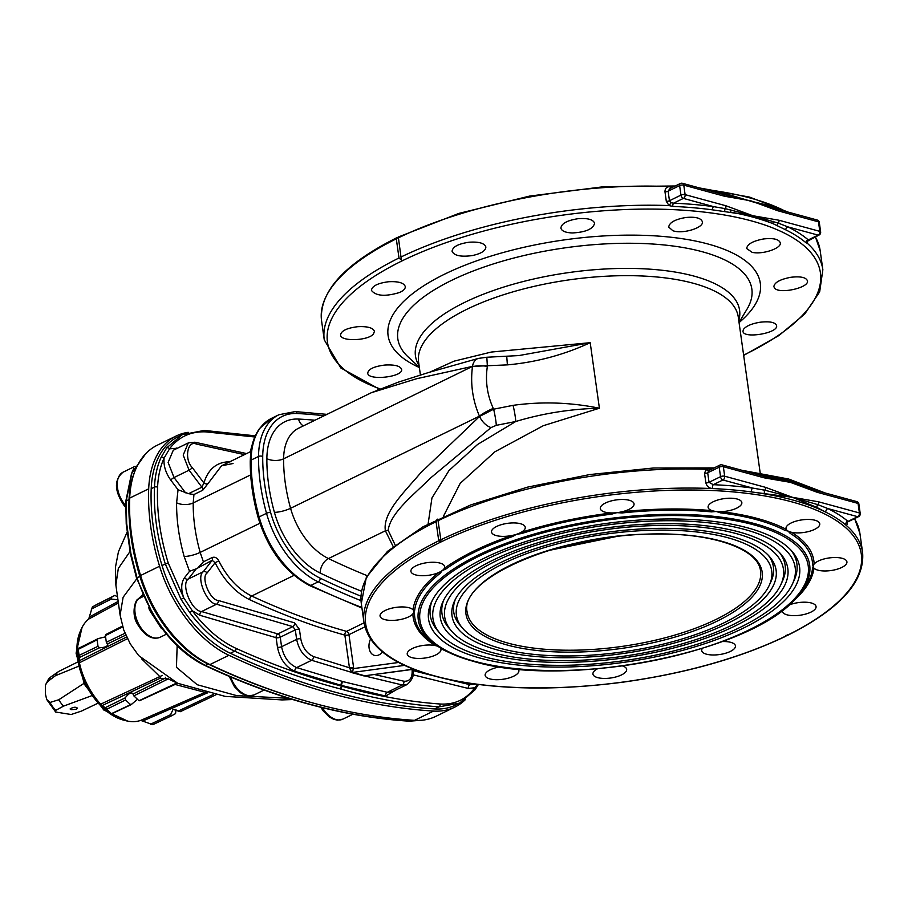 <?xml version="1.0" encoding="UTF-8"?>
<svg xmlns="http://www.w3.org/2000/svg" width="908" height="908" viewBox="0 0 908 908"><rect width="100%" height="100%" fill="white"/><g stroke="black" fill="none" stroke-linecap="round" stroke-linejoin="round"><path stroke-width="1.36" d="M382.529 652.046A11.849 8.285 105.2 0 1 374.436 655.383A11.849 8.285 105.2 0 1 369.102 648.074A11.849 8.285 105.2 0 1 370.498 639.164M764.411 493.123A2.962 1.873 93.8 0 1 764.786 490.207A2.962 2.077 -74.8 0 0 765.501 487.346L792.423 497.3L751.427 491.92A2.962 1.634 97.5 0 1 752.675 488.073L764.786 490.207L792.423 497.3L818.573 501.806L859.399 512.941A2.962 1.112 -8 0 1 860.216 513.553L858.877 504.031A2.962 2.962 0 0 0 856.721 501.591L815.849 490.445A2.962 2.077 105.2 0 1 815.906 490.468L815.906 490.468A2.962 2.077 105.2 0 1 817.234 492.295L790.312 482.341L764.161 477.824A2.962 2.077 -74.8 0 0 762.834 475.996L762.834 475.996A2.962 2.077 -74.8 0 0 762.777 475.985L768.316 477.381A2.962 1.759 104.7 0 1 767.544 475.758L790.312 482.341L768.316 477.381M815.849 490.445L790.312 482.341L809.981 487.324A2.962 2.349 -74.1 0 0 811.116 489.049M764.161 477.824L723.347 466.701A2.962 1.112 172 0 0 719.193 467.166A2.962 1.805 -116 0 1 719.93 465.066L708.796 470.571L707.695 472.784L709.035 482.296L713.268 484.69A254.717 95.181 -8 0 1 752.675 488.073L722.95 479.969A2.962 2.077 -74.8 0 0 724.675 476.212L765.501 487.346M856.721 501.591A2.962 2.077 105.2 0 1 858.06 503.418L859.399 512.941A2.962 2.077 105.2 0 1 857.663 516.686L827.948 508.594A254.717 95.181 -8 0 1 847.981 521.408A2.962 2.61 -49.8 0 0 845.632 524.869A251.754 94.069 172 0 0 825.826 512.191L816.86 507.424L792.423 497.3L817.858 504.666L827.948 508.594A2.962 2.406 -63.6 0 0 825.826 512.191A251.754 94.069 -8 0 0 751.427 491.92A251.754 94.069 172 0 0 712.485 488.572A2.962 1.226 92.5 0 1 713.268 484.69L722.95 479.969A2.962 1.805 -116 0 1 720.532 476.689A2.962 1.112 -8 0 1 724.675 476.212L723.347 466.701A2.962 2.077 -74.8 0 0 722.008 464.873A2.962 2.962 0 0 0 719.93 465.066M440.857 539.783L441.016 541.94L438.746 540.816L436.056 521.68L437.804 519.081L440.857 539.783A251.754 94.069 -8 0 1 712.485 488.572C709.023 488.198 706.821 486.313 705.891 482.908A2.962 1.112 172 0 0 709.035 482.296L720.532 476.689L719.193 467.166L707.695 472.784A2.962 1.112 172 0 1 704.551 473.386L706.072 469.288L709.613 468.834A251.675 94.046 -8 0 1 711.974 468.948M708.796 470.571A2.962 1.612 50.6 0 1 706.072 469.288A251.754 94.069 172 0 0 438.167 520.647M710.135 469.845A2.962 1.226 92.5 0 1 709.613 468.834M749.021 472.228A251.675 94.046 -8 0 1 749.214 472.262A2.962 1.646 97.6 0 1 749.214 472.262L767.544 475.758A251.754 94.069 172 0 1 809.981 487.324L822.591 492.261A251.675 94.046 -8 0 1 822.716 492.318M818.573 501.806A2.962 2.077 105.2 0 1 817.858 504.666A2.962 2.213 -61.3 0 0 816.86 507.424M860.216 513.553A2.962 2.962 0 0 1 858.582 516.629A2.962 1.805 -116 0 1 857.663 516.686L847.981 521.408L846.994 522.883L846.937 521.101M847.107 521.408C847.436 524.642 846.948 525.789 845.632 524.869A251.754 94.069 -8 0 1 862.6 552.563L859.91 533.416A251.754 94.069 172 0 0 854.417 518.661M787.849 634.374L785.965 635.963A250.268 93.524 172 0 0 791.935 501.897A250.268 93.524 172 0 0 441.016 541.94A250.268 93.524 172 0 0 435.046 676.017A250.268 93.524 172 0 0 785.965 635.975L785.738 635.407L786.93 635.691C839.741 609.291 864.972 581.574 862.6 552.563M414.684 610.267A2.225 2.054 -173.6 0 0 413.049 609.824A17.025 6.367 172 0 0 393.947 607.713A17.025 6.367 172 0 0 380.055 616.044A17.025 6.367 172 0 0 394.549 620.312A17.025 6.367 172 0 0 412.868 613.853A17.025 6.367 172 0 0 413.798 611.742A17.025 6.367 172 0 0 413.776 611.3A17.025 6.367 172 0 0 413.049 609.824A202.325 75.602 -8 0 1 438.814 572.505A17.025 6.367 172 0 0 442.253 570.542A17.025 6.367 172 0 0 444.239 568.419A17.025 6.367 172 0 0 444.636 566.615A17.025 6.367 172 0 0 426.885 562.688A17.025 6.367 172 0 0 410.915 571.359A17.025 6.367 172 0 0 421.153 575.683A17.025 6.367 172 0 0 438.814 572.505A2.225 1.737 -128.4 0 1 440.255 573.232A200.747 75.012 172 0 0 414.684 610.267L413.798 611.742L414.513 614.262A200.747 75.012 172 0 0 435.829 645.055L439.018 647.063A197.615 73.843 -8 0 1 500.478 545.424A197.615 73.843 -8 0 1 754.877 523.7A197.615 73.843 -8 0 1 797.224 596.726C753.175 652.296 565.355 689.456 473.409 661.33C459.584 657.562 448.121 652.807 439.018 647.063A197.615 73.843 -8 0 0 473.079 661.183M777.248 225.604A2.962 2.225 119.5 0 1 778.281 223.107L752.845 215.729L772.924 223.618L785.715 229.826A2.962 2.406 -63.8 0 1 787.849 226.875L818.097 235.115L808.29 239.905A254.546 95.124 172 0 0 787.849 226.875L778.281 223.107A2.962 2.077 -74.8 0 0 778.996 220.235L752.845 215.729L725.935 205.776A2.962 2.077 105.2 0 1 725.208 208.647L713.631 206.638A2.962 1.646 -82.4 0 0 712.337 209.827L752.845 215.729L725.208 208.647A2.962 1.85 -86.7 0 0 724.788 211.314M783.559 210.86A2.962 2.406 116.4 0 1 783.388 210.225L774.626 206.945L723.222 194.414A2.962 2.077 105.2 0 1 723.256 194.426L723.256 194.426A2.962 2.077 105.2 0 1 724.595 196.253L750.746 200.77L777.657 210.713A2.962 2.077 -74.8 0 0 776.329 208.885L776.329 208.885A2.962 2.077 -74.8 0 0 776.283 208.885L722.178 192.644L708.989 189.942A2.962 1.634 -82.5 0 0 709.137 190.578M672.737 206.4A2.962 1.226 -87.5 0 1 673.577 203.176L683.384 198.398L713.631 206.638A254.546 95.124 172 0 0 673.577 203.176L671.148 202.688L669.014 205.583L672.737 206.4A251.675 94.046 -8 0 1 712.337 209.827M730.69 209.68A2.962 1.907 -83.8 0 0 730.486 212.052A251.754 94.069 172 0 1 772.924 223.618A2.962 2.202 115.6 0 1 773.491 221.348M671.148 202.688L669.457 200.725L668.118 191.202L669.843 188.626L680.364 183.495A2.962 1.805 64 0 0 679.615 185.595L680.955 195.118A2.962 1.805 64 0 0 683.384 198.398A2.962 2.077 105.2 0 0 685.109 194.641L683.769 185.13L724.595 196.253M808.29 239.905A2.962 2.61 -49.7 0 0 805.918 242.708L807.337 243.299L807.541 239.837M808.392 240.177A2.962 2.747 -147.7 0 0 807.587 240.983L807.587 240.983A2.962 2.747 -147.7 0 0 807.337 243.299A251.754 94.069 172 0 1 822.852 269.721L820.162 250.585A251.754 94.069 -8 0 0 815.293 236.874M777.657 210.713L818.483 221.847A2.962 2.077 -74.8 0 0 817.155 220.02L776.283 208.885M673.634 186.776A251.754 94.069 172 0 0 670.047 186.605A2.962 1.226 -87.5 0 0 670.683 188.206M398.306 237.192A250.268 93.524 172 0 0 398.192 237.249L398.419 237.817L398.192 237.249L396.308 238.838L398.998 257.986L401.404 260.097L398.419 237.817A251.754 94.069 -8 0 1 670.047 186.605C666.642 186.696 664.962 188.433 664.985 191.815A2.962 1.112 172 0 0 668.118 191.202L679.615 185.595A2.962 1.112 -8 0 1 683.769 185.13A2.962 2.077 105.2 0 0 682.441 183.303L723.188 194.403M664.985 191.815L666.313 201.338L669.014 205.583A251.754 94.069 172 0 0 401.109 256.953M388.613 281.741C377.739 283.16 372.008 286.043 371.429 290.39C375.912 296.065 385.253 296.78 399.475 292.524C403.515 290.708 405.456 288.71 405.274 286.565C403.912 282.842 398.362 281.242 388.613 281.741M469.198 242.22C458.347 243.775 452.638 246.783 452.071 251.266C454.079 255.647 460.799 257.089 472.217 255.591C481.138 253.661 485.678 250.801 485.871 246.999C484.497 243.196 478.936 241.607 469.198 242.22M577.965 218.714C567.137 220.428 561.45 223.55 560.894 228.09C561.643 231.029 565.446 232.652 572.278 232.959C585.671 232.255 593.106 229.032 594.604 223.277C593.23 219.475 587.68 217.954 577.965 218.714M685.756 217.511C674.962 219.384 669.287 222.585 668.719 227.102L672.839 230.689C682.339 234.412 704.097 227.772 702.361 221.745C700.999 218.011 695.46 216.592 685.756 217.511M763.707 238.94C752.925 240.938 747.25 244.138 746.671 248.531L752.062 252.288C762.198 254.898 781.833 248.304 780.267 242.811C778.905 239.201 773.389 237.907 763.707 238.94M790.925 277.269C780.154 279.312 774.456 282.433 773.854 286.656L774.581 288.097C779.212 294.43 809.482 287.757 807.428 280.822C806.1 277.36 800.595 276.18 790.925 277.269M760.11 322.226C751.472 323.679 745.888 326.108 743.391 329.502L742.982 331.238C743.028 339.104 778.701 333.179 776.578 325.597C775.273 322.272 769.78 321.148 760.11 322.226M357.786 326.698C346.901 328.038 341.17 330.807 340.557 334.995C340.466 341.805 368.603 340.818 373.517 333.872L374.436 331.341C373.086 327.777 367.536 326.233 357.786 326.698M384.981 365.039C374.119 366.389 368.364 369.079 367.729 373.109C367.797 381.054 403.731 377.002 401.597 369.34C400.28 365.958 394.742 364.528 384.981 365.039M371.451 392.676L398.703 382.018L429.2 372.314L478.403 358.399A13.325 9.194 -105 0 0 472.512 366.378L283.625 458.812A57.011 34.708 -116 0 1 298.596 428.213L371.44 392.676L416.488 378.761L472.512 366.378L507.39 364.88C536.333 362.258 563.936 354.869 590.2 342.691L491.296 352.054L454.034 361.168L429.983 372.076M393.175 546.559L385.401 530.783C382.347 512.691 404.832 491.648 420.597 472.943L479.549 416.454L493.646 409.19L513.077 405.343C541.838 401.381 570.61 402.335 599.405 408.225L590.2 342.691L518.808 355.584M487.369 366.333C485.167 380.838 487.131 394.878 493.282 408.441L493.646 409.19A13.325 1.283 78.9 0 1 496.279 425.341L491.058 427.566A13.325 7.446 52.1 0 1 479.549 416.454L479.435 416.159C472.58 400.042 470.265 383.551 472.478 366.673A20.736 7.82 -171.2 0 1 487.369 366.333L486.836 357.241L518.877 355.573M493.282 408.441A20.736 7.105 155.4 0 0 479.435 416.159L290.571 508.298A57.011 34.708 64 0 0 328.48 558.556A895.946 545.413 64 0 0 367.207 575.683M507.39 364.88L506.755 356.606M443.365 516.436L460.186 483.351L494.894 451.798L543.29 425.704L599.405 408.225C570.757 408.918 542.87 413.344 515.744 421.505L496.279 425.341M428.099 524.018L431.947 497.981L448.983 470.571L477.585 444.466L515.744 421.505A13.325 1.294 78.7 0 0 513.077 405.343M361.554 591.244A907.784 552.631 -116 0 1 320.195 573.05A11.849 7.446 115.7 0 1 328.48 558.556L385.401 530.783A13.325 11.509 -19.9 0 0 388.17 530.261L395.15 544.993M491.058 427.566L430.778 477.824C413.866 494.667 390.44 512.782 388.17 530.261M364.857 626.895L348.967 634.647A2.962 1.112 -8 0 1 344.858 635.123A2.962 2.02 105.6 0 1 346.584 631.378L364.029 622.865M353.564 667.301L352.508 672.442L364.755 675.779A2.962 2.145 -73.9 0 0 364.119 675.972L358.365 674.36A2.962 2.1 106 0 1 358.32 674.383A954.433 581.029 -116 0 1 357.843 674.258L311.66 660.286C303.794 656.643 298.789 649.674 296.644 639.368L295.304 629.846L292.841 626.622L216.581 604.217C206.695 603.956 195.617 576.762 203.335 571.688L212.177 560.315A2.962 1.805 64 0 0 212.222 557.523C214.867 556.649 217.069 557.784 218.805 560.917C227.295 577.692 238.248 589.394 251.664 596.034C283.523 610.8 315.155 622.582 346.584 631.378A2.962 1.805 64 0 1 348.967 634.647L353.564 667.301A2.962 1.112 -8 0 1 349.444 667.777L344.858 635.123C313.328 626.304 281.594 614.478 249.632 599.666C235.524 592.674 224.015 580.36 215.094 562.71L207.115 572.971A2.962 2.225 -142.1 0 0 203.335 571.688L188.285 579.032C180.522 584.128 191.645 611.3 201.587 611.538L277.848 633.932A2.962 2.02 -74.3 0 0 276.123 637.688L199.817 615.272L192.292 610.744C205.458 628.393 220.088 640.957 236.171 648.437C271.458 664.452 306.461 676.971 341.181 685.994L341.079 685.313L294.828 671.318C285.725 667.13 279.936 659.095 277.462 647.2L276.123 637.688A2.962 1.112 -8 0 0 280.243 637.2L281.571 646.712C283.727 657.017 288.755 663.986 296.666 667.596L342.849 681.567A2.962 2.077 -74.7 0 0 341.113 685.324L341.079 685.313A2.962 2.043 -75.4 0 1 342.77 681.556M218.805 560.917L215.094 562.71L212.177 560.315L196.23 568.817L189.522 571.291L184.154 556.49A11.849 2.758 164.3 0 0 200.169 552.404L203.403 561.825L198.863 566.808M358.978 674.156L358.978 674.156A2.962 2.077 -74.7 0 0 358.365 674.36M413.367 669.173L364.755 675.779L413.594 669.264M368.875 675.336L364.119 675.972M407.351 684.382L402.278 684.984L358.32 674.383M374.539 674.565L403.901 681.216A2.962 2.179 101.1 0 1 402.278 684.984L387.285 692.305L392.222 691.771L407.249 684.439C412.607 679.559 414.479 674.689 412.856 669.832A2.962 1.112 -8 0 0 412.516 669.412M412.947 670.581L433.207 675.734M447.428 679.263L469.992 684.7L475.531 684.144M472.092 683.679L469.992 684.7A2.962 2.145 -76.7 0 0 468.301 688.457L413.004 674.792M478.391 684.519L475.009 689.808A2.225 1.691 -144.4 0 0 474.816 687.753L477.529 684.405M177.423 448.223L169.535 448.824C178.547 436.918 190.612 431.266 205.73 431.868L254.796 436.986M161.113 457.382A2.225 1.555 24.7 0 1 164.087 458.12L169.535 448.824A2.225 1.657 36.4 0 0 166.675 447.882L161.113 457.382C157.197 465.963 154.973 475.871 154.462 487.119L151.205 488.708A179.932 109.539 -116 0 0 161.999 565.446A103.66 63.106 -116 0 0 230.36 653.261A943.333 574.265 -116 0 0 434.671 708.944A103.66 63.106 -116 0 0 455.68 705.017L459.573 703.121L438.95 706.855C406.807 704.506 373.96 698.536 340.398 688.945L340.386 688.945A943.333 574.265 -116 0 1 339.91 688.809L339.91 688.809C305.111 679.774 270.017 667.221 234.65 651.172C218.226 643.522 203.279 630.674 189.829 612.639L181.078 599.416L183.722 597.805L192.292 610.744L189.829 612.639M192.314 467.631A2.962 0.658 142.9 0 1 189.068 470.196L174.018 477.54L168.128 462.444L173.269 450.255L188.297 442.922L183.2 455.09L189.068 470.196L201.894 487.187L203.891 482.954L192.314 467.631C184.018 459.471 187.411 439.79 196.366 444.08L244.468 454.624M184.154 556.49C178.967 537.899 176.447 520 176.606 502.794L178.059 489.764L188.58 493.68L201.894 487.187A2.962 1.805 -116 0 1 202.756 490.229L207.955 483.658A2.962 1.918 15.8 0 1 203.891 482.954C208.329 468.766 217.114 461.707 230.257 461.775M207.955 483.658L221.552 465.804L233.038 463.511M188.444 442.854L194.902 442.219L246.601 453.58M203.653 430.574A2.225 1.646 93 0 1 204.289 430.426L182.236 434.694L178.354 436.589A103.66 63.106 64 0 0 151.205 488.708M182.247 434.694L166.675 447.882M181.078 599.416L165.256 563.857C157.073 537.093 153.475 511.51 154.462 487.119A2.225 1.158 2.5 0 1 157.583 487.221C158.083 476.212 160.251 466.508 164.087 458.12C163.417 465.588 165.642 472.909 170.772 480.105L178.059 489.764M157.583 487.221C156.596 511.306 160.148 536.571 168.23 563.017L183.722 597.805C180.828 589.417 181.078 582.732 184.494 577.76L189.522 571.291M340.398 688.945A2.225 1.578 -74 0 0 341.726 686.142C375.197 695.71 407.976 701.668 440.039 704.006C454.602 704.88 466.201 699.466 474.816 687.753L468.301 688.457M396.024 689.91L385.662 696.073L341.624 685.461L341.726 686.142M342.849 681.567A954.433 581.029 64 0 0 343.315 681.704L387.285 692.305A2.962 2.179 -78.9 0 0 385.662 696.073M343.394 681.715A2.962 2.1 -74 0 0 341.624 685.461L341.59 685.449A2.962 2.077 -74.8 0 1 343.315 681.704M339.91 688.809A2.225 1.532 -75.4 0 0 341.181 685.994M188.58 493.68L193.949 494.519L193.211 502.93C193.064 518.786 195.39 535.277 200.169 552.404L259.881 523.269M207.115 572.971C200.577 577.272 209.964 600.267 218.351 600.483L294.578 622.865A2.962 2.02 105.7 0 1 292.841 626.622L277.848 633.932A2.962 1.805 -116 0 1 280.243 637.2L295.304 629.846A2.962 1.112 172 0 1 299.424 629.369L300.764 638.88A2.962 1.112 172 0 0 296.644 639.368L281.571 646.712A2.962 1.112 -8 0 1 277.462 647.2M358.501 674.031A2.962 2.066 -74.8 0 0 357.888 674.224L351.918 672.646L349.444 667.777L313.498 656.563A2.962 1.964 109 0 1 311.66 660.286L296.666 667.596A2.962 1.964 -71 0 0 294.828 671.318M404.48 665.382L352.508 672.442A2.962 1.998 -75.5 0 0 351.918 672.646M398.612 662.465L353.621 668.583A2.962 0.67 2.1 0 1 349.478 668.424M437.94 646.394A17.025 6.367 172 0 0 435.556 645.633A17.025 6.367 172 0 0 424.365 645.282A17.025 6.367 172 0 0 407.227 654.1A17.025 6.367 172 0 0 424.978 658.028A17.025 6.367 172 0 0 440.947 649.356A17.025 6.367 172 0 0 440.675 648.528A2.225 1.827 117.6 0 1 441.231 648.425M447.383 651.74A202.325 75.602 -8 0 1 440.675 648.528A17.025 6.367 172 0 0 440.062 647.722M414.513 614.262A2.225 2.054 178.6 0 0 412.868 613.853A202.325 75.602 -8 0 0 435.556 645.633A2.225 1.873 121.3 0 1 436.85 645.702M441.004 541.395L438.553 539.386M790.471 603.525A202.325 75.602 -8 0 0 813.931 568.09A2.225 2.054 6.4 0 0 812.456 568.839L813.182 566.172L812.637 564.844A2.225 2.054 -1.4 0 1 814.113 564.061A17.025 6.367 172 0 0 813.182 566.172A17.025 6.367 172 0 0 813.193 566.615A17.025 6.367 172 0 0 813.931 568.09A17.025 6.367 172 0 0 833.022 570.201A17.025 6.367 172 0 0 846.926 561.87A17.025 6.367 172 0 0 832.432 557.603A17.025 6.367 172 0 0 814.113 564.061A202.325 75.602 -8 0 0 791.413 532.27A2.225 1.873 -58.7 0 0 790.119 533.314L788.121 531.078L785.045 530.442A2.225 1.827 -62.4 0 1 786.305 529.387A17.025 6.367 172 0 0 788.121 531.078A17.025 6.367 172 0 0 791.413 532.27A17.025 6.367 172 0 0 810.061 531.123A17.025 6.367 172 0 0 819.754 523.814A17.025 6.367 172 0 0 802.002 519.875A17.025 6.367 172 0 0 786.022 528.547A17.025 6.367 172 0 0 786.305 529.387A202.325 75.602 -8 0 0 721.224 511.647A2.225 1.192 -83.1 0 0 720.475 512.85L716.276 511.488L711.509 511.885A2.225 1.101 -84.6 0 1 712.19 510.682A17.025 6.367 172 0 0 716.276 511.488A17.025 6.367 172 0 0 721.224 511.647A17.025 6.367 172 0 0 741.836 502.567A17.025 6.367 172 0 0 724.085 498.64A17.025 6.367 172 0 0 708.104 507.311A17.025 6.367 172 0 0 712.19 510.682A202.325 75.602 -8 0 0 622.173 511.737L622.184 512.941L616.884 512.657L611.731 514.132L611.629 512.941A17.025 6.367 172 0 0 616.884 512.657A17.025 6.367 172 0 0 622.173 511.737A17.025 6.367 172 0 0 634.045 503.838A17.025 6.367 172 0 0 616.294 499.911A17.025 6.367 172 0 0 600.313 508.582A17.025 6.367 172 0 0 611.629 512.941A202.325 75.602 -8 0 0 520.783 532.519A2.225 0.851 -107.7 0 1 521.589 533.552L516.584 534.279L512.452 536.583A2.225 0.953 -109 0 0 511.567 535.572A17.025 6.367 172 0 0 516.584 534.279A17.025 6.367 172 0 0 520.783 532.519A17.025 6.367 172 0 0 525.255 527.287A17.025 6.367 172 0 0 507.504 523.349A17.025 6.367 172 0 0 491.534 532.02A17.025 6.367 172 0 0 511.567 535.572A202.325 75.602 -8 0 0 444.239 568.419A2.225 1.68 -125.7 0 1 445.646 569.18L442.253 570.542L440.255 573.232M782.424 610.21A17.025 6.367 172 0 0 782.344 611.3A17.025 6.367 172 0 0 800.084 615.227A17.025 6.367 172 0 0 816.065 606.555A17.025 6.367 172 0 0 806.054 602.231A17.025 6.367 172 0 0 788.553 605.227M702.383 648.391A17.025 6.367 172 0 0 701.714 650.627A17.025 6.367 172 0 0 719.465 654.555A17.025 6.367 172 0 0 735.446 645.883A17.025 6.367 172 0 0 722.371 641.547M597.464 668.81A17.025 6.367 172 0 0 592.935 674.065A17.025 6.367 172 0 0 610.687 678.004A17.025 6.367 172 0 0 626.668 669.332A17.025 6.367 172 0 0 622.604 665.973M396.546 238.055A250.268 93.524 172 0 1 398.192 237.249L397.227 237.521C344.416 263.922 319.185 291.638 321.557 320.66A251.754 94.069 -8 0 1 396.308 238.838M582.652 543.688L588.917 540.635M616.634 536.48L548.432 550.532M500.558 648.414A159.195 59.485 172 0 0 659.662 644.975A159.195 59.485 172 0 0 769.314 585.195A159.195 59.485 172 0 0 605.784 534.131A159.195 59.485 172 0 0 462.66 628.291A159.195 59.485 172 0 0 500.558 648.414M769.314 585.195L770.983 581.551A161.42 60.314 172 0 0 768.316 555.287M455.385 599.269A161.42 60.314 172 0 0 460.061 625.249L462.66 628.291M497.38 649.958A163.644 61.154 172 0 0 695.789 636.451A163.644 61.154 172 0 0 769.689 556.797A163.644 61.154 172 0 0 605.557 532.485A163.644 61.154 172 0 0 454.477 601.096A163.644 61.154 172 0 0 497.38 649.958M492.102 652.534A171.044 63.912 172 0 0 663.056 648.834A171.044 63.912 172 0 0 780.869 584.604A171.044 63.912 172 0 0 605.171 529.739A171.044 63.912 172 0 0 451.401 630.912A171.044 63.912 172 0 0 492.102 652.534M780.869 584.604L782.537 580.961A173.269 64.74 172 0 0 779.586 552.666M443.83 599.859A173.269 64.74 172 0 0 448.79 627.871L451.401 630.912M488.935 654.078A175.482 65.58 172 0 0 701.702 639.595A175.482 65.58 172 0 0 780.948 554.175A175.482 65.58 172 0 0 604.932 528.104A175.482 65.58 172 0 0 442.922 601.686A175.482 65.58 172 0 0 488.935 654.078M483.658 656.654A182.894 68.338 172 0 0 666.449 652.704A182.894 68.338 172 0 0 792.423 584.026A182.894 68.338 172 0 0 604.546 525.357A182.894 68.338 172 0 0 440.13 633.534A182.894 68.338 172 0 0 483.658 656.654M792.423 584.026L794.091 580.382A185.107 69.167 172 0 0 790.857 550.044M432.265 600.438A185.107 69.167 172 0 0 437.52 630.492L440.13 633.534M480.491 658.198A187.332 70.007 172 0 0 707.616 642.739A187.332 70.007 172 0 0 792.219 551.553A187.332 70.007 172 0 0 604.319 523.712A187.332 70.007 172 0 0 431.379 602.265A187.332 70.007 172 0 0 480.491 658.198M499.933 666.858A17.025 6.367 172 0 0 485.144 675.336A17.025 6.367 172 0 0 502.896 679.275A17.025 6.367 172 0 0 518.877 670.603A17.025 6.367 172 0 0 518.093 669.071M171.748 715.72L152.816 724.686L140.695 720.396A57.283 34.867 -116 0 1 109.959 712.689L109.164 712.099A55.899 34.027 -116 0 1 78.077 655.383A55.899 34.027 -116 0 1 77.736 647.654L77.748 646.666A57.283 34.867 -116 0 1 88.7 619.074L92.366 606.873L114.919 595.364L111.151 597.464L111.298 599.087L117.938 599.757M105.555 636.814L98.189 638.596L97.099 639.8L98.007 646.28L99.483 647.79C105.532 647.449 108.143 646.19 107.303 644.022L106.327 642.274L105.396 635.6L105.975 634.647M107.757 644.68L107.303 644.022L125.769 635.112M98.189 638.596L78.145 648.539M99.483 647.79L79.348 657.505L79.416 662.772A57.283 34.867 -116 0 0 100.663 704.165L105.124 707.752L125.179 697.877L125.554 699.966L130.219 704.347L131.808 704.109L137.437 699.285M79.348 657.505L78.27 649.345L77.872 651.717A57.283 34.867 -116 0 1 77.748 646.666M97.099 639.8L78.27 649.345L78.111 648.755M117.541 596.885L114.907 595.376L95.862 604.921M180.181 711.724L215.945 694.779L180.181 711.724L173.076 709.341L170.613 714.687L171.816 715.686L175.562 713.597L176.004 709.341M152.816 724.686L171.816 715.686M207.41 692.94L206.661 693.213A1.476 0.908 66.5 0 0 206.309 692.679M109.959 712.689A57.283 34.867 -116 0 1 108.62 711.656L108.676 711.634M205.004 692.361L174.54 684.303M175.823 683.452L139.719 700.397L138.64 700.397L133.839 695.88L132.636 693.167M176.878 682.68A1.476 1.339 124.1 0 0 176.152 682.578L168.252 678.946L160.137 678.265L102.161 705.561M292.819 699.557L282.002 699.92L225.127 696.379L177.696 683.281L138.674 655.599L130.298 643.942L123.738 629.982L120.094 615.091L123.113 597.271L136.756 578.793M129.98 551.565L118.324 568.453L115.872 585.036L115.441 567.273L118.449 551.735L127.041 532.292M145.655 453.773L131.887 473.136L126.201 500.91L126.677 523.553L130.865 553.369L136.995 577.647C151.125 619.494 173.939 648.743 205.458 665.405L206.956 666.12A943.333 574.265 64 0 0 408.339 721.009L421.959 720.226M134.917 471.173A103.66 63.106 64 0 0 129.038 499.525A179.932 109.539 64 0 0 139.821 576.262A103.66 63.106 64 0 0 208.193 664.077A943.333 574.265 64 0 0 307.403 701.453M132.012 472.308L133.953 468.29M149.638 608.598L157.788 622.468L163.02 629.335M149.865 609.495A2.962 0.817 -15.9 0 1 149.355 609.824L148.753 607.452M161.703 627.995A2.962 1.589 -52.2 0 0 161.193 628.166L149.355 609.824M162.566 629.165L161.193 628.166M177.151 645.747L176.458 667.323L197.218 684.723L236.636 695.607L288.767 698.32M100.663 704.165L162.362 675.393M160.137 678.265A1.476 0.942 -115.2 0 0 159.638 676.403L141.682 658.924M125.179 697.877C128.959 693.11 131.558 691.828 132.965 694.041L165.131 678.208A1.476 1.351 -41 0 0 165.562 677.266A1.476 1.351 -40.8 0 1 165.097 678.174M108.392 711.418L111.423 713.665L105.124 707.752M111.423 713.665L131.808 704.109M168.389 678.809L133.839 695.88M77.918 643.102A55.536 33.812 64 0 0 112.876 714.755M77.997 666.495L55.399 675.711L47.102 681.987L45.457 684.95L45.4 693.871L46.683 699.455L49.985 702.463L58.782 699.739L83.967 683.372M91.209 695.903L63.515 706.14L55.797 710.317L55.638 712.02L71.153 714.505L81.538 711.055L97.247 703.552M63.515 706.14A22.95 13.972 -116 0 1 58.782 699.739M55.399 675.711A22.95 13.972 -116 0 1 58.645 671.489L77.123 662.307M45.457 684.95L50.666 677.073A21.383 13.018 64 0 1 51.086 676.8L58.645 671.489M71.119 709.693L70.098 708.966C73.31 706.991 75.773 706.73 77.464 708.183L76.329 709.273L71.119 709.693M465.305 699.682A105.146 64.003 -116 0 1 454.851 707.082L435.851 716.355A105.146 64.003 -116 0 1 414.525 720.339A945.546 575.615 -116 0 1 209.93 664.565A105.146 64.003 -116 0 1 140.57 575.513A181.407 110.436 -116 0 1 129.696 498.095A105.146 64.003 -116 0 1 157.22 445.238L176.231 435.965A105.146 64.003 -116 0 1 188.228 432.321M454.851 707.082A105.146 64.003 -116 0 1 433.536 711.066A945.546 575.615 -116 0 1 228.929 655.292A105.146 64.003 -116 0 1 159.581 566.24A181.407 110.436 -116 0 1 148.696 488.822A105.146 64.003 -116 0 1 176.231 435.965M858.877 504.031A2.962 1.112 172 0 0 858.06 503.418L817.234 492.295M705.891 482.908L704.551 473.386M762.686 475.951A2.962 1.646 104.9 0 1 761.778 474.475M814.226 488.776A2.962 2.429 -74.3 0 0 815.702 490.411M436.056 521.68A251.754 94.069 172 0 0 361.305 603.491L363.995 622.627A251.754 94.069 -8 0 1 438.746 540.816M725.935 205.776L685.109 194.641A2.962 1.112 172 0 0 680.955 195.118L669.457 200.725A2.962 1.112 172 0 1 666.313 201.338M681.272 183.439A2.962 1.805 64 0 0 680.364 183.495A2.962 2.962 0 0 1 682.441 183.303A2.962 2.077 105.2 0 0 681.272 183.439M785.715 229.826A251.675 94.046 -8 0 1 805.918 242.708M807.439 241.244L819.005 235.059A2.962 1.805 64 0 1 818.097 235.115A2.962 2.077 -74.8 0 0 819.822 231.37L778.996 220.235M819.005 235.059A2.962 2.962 0 0 0 820.639 231.983A2.962 1.112 172 0 0 819.822 231.37L818.483 221.847A2.962 1.112 -8 0 1 819.311 222.46A2.962 2.962 0 0 0 817.155 220.02M785.897 211.496A251.754 94.069 172 0 0 783.388 210.225A251.754 94.069 -8 0 0 708.989 189.942A251.754 94.069 172 0 0 704.926 189.431M776.17 208.851A2.962 2.406 105.6 0 1 774.626 206.945M722.178 192.644A2.962 1.668 -75 0 0 723.143 194.391M380.032 388.885A248.894 93.002 -8 0 1 415.41 254.705A248.894 93.002 -8 0 1 758.203 222.857A248.894 93.002 -8 0 1 743.629 355.119M739.055 322.59A187.945 70.234 172 0 0 687.05 239.462A187.945 70.234 172 0 0 446.441 273.274A187.945 70.234 172 0 0 419.36 367.513M419.337 367.309L408.214 357.003A178.751 66.795 -8 0 1 565.536 247.782A178.751 66.795 -8 0 1 746.875 309.401L739.033 322.374M738.783 320.626A163.667 61.154 172 0 0 569.021 272.536A163.667 61.154 172 0 0 419.087 365.561M420.415 374.993L418.577 361.94A161.42 60.314 -8 0 1 570.031 279.743A161.42 60.314 -8 0 1 738.272 317.006L760.178 472.864M250.245 461.116C250.143 479.265 252.787 498.14 258.201 517.73A2.962 0.681 164.5 0 1 259.12 516.924A159.933 97.36 64 0 1 251.13 460.072A77.748 47.33 -116 0 1 271.549 418.338L278.949 414.729A77.748 47.33 64 0 0 258.53 456.463L251.13 460.072A2.962 1.487 -179.6 0 0 250.245 461.116L250.597 454.363C251.595 443.944 254.626 435.272 259.688 428.36L271.549 418.338M270.561 512.305A74.785 45.525 64 0 0 320.274 578.226A2.962 1.861 115.7 0 1 318.197 581.846A77.748 47.33 -116 0 1 266.521 513.315A159.933 97.36 -116 0 1 258.53 456.463A2.962 1.487 -179.6 0 1 262.718 456.508A156.971 95.556 64 0 0 270.561 512.305A2.962 0.681 164.5 0 0 266.521 513.315L259.12 516.924A77.748 47.33 64 0 0 310.808 585.456A2.962 1.861 115.7 0 1 309.492 585.535C285.214 572.38 268.121 549.783 258.201 517.73M361.861 607.463A916.671 558.034 64 0 1 310.808 585.456L318.197 581.846A916.671 558.034 -116 0 0 361.021 600.653M262.718 456.508A74.785 45.525 -116 0 1 297.12 413.515A2.962 2.225 -87.1 0 0 295.168 411.585L278.949 414.729M320.195 573.05A68.86 41.916 -116 0 1 274.409 512.339A11.849 2.735 164.5 0 0 290.571 508.298A139.208 84.739 64 0 1 283.625 458.812A11.849 5.947 -179.6 0 1 266.873 458.654A151.046 91.958 -116 0 0 274.409 512.339M314.985 420.222A907.784 552.631 64 0 0 298.55 419.065A68.86 41.916 64 0 0 266.873 458.654M298.55 419.065A11.849 8.91 -87.1 0 0 303.363 425.886M320.274 578.226A913.709 556.229 64 0 0 360.987 596.181M297.12 413.515A913.709 556.229 -116 0 1 324.179 415.739M294.033 575.366L251.664 596.034A2.962 1.827 -65.1 0 0 249.632 599.666M403.901 681.216C409.962 681.613 412.686 677.618 412.073 669.23M252.855 442.4L250.245 451.809M176.504 448.677A2.962 2.077 101.9 0 1 176.3 447.996M185.55 492.806L174.018 477.54A2.962 0.658 -37.1 0 0 170.772 480.105M196.366 444.08A2.962 2.077 -78.1 0 0 194.902 442.219M255.307 435.84L204.289 430.426A2.225 1.646 93 0 1 205.73 431.868M161.999 565.446L168.23 563.017M236.171 648.437A2.225 1.385 -65.6 0 1 234.65 651.172L230.36 653.261M440.039 704.006A2.225 1.691 -85.8 0 1 438.95 706.855L434.671 708.944M218.351 600.483A2.962 1.998 107.1 0 1 216.581 604.217L201.587 611.538A2.962 1.998 -72.9 0 0 199.817 615.272M196.23 568.817L188.285 579.032A2.962 2.225 37.9 0 1 184.494 577.76M176.606 502.794A11.849 5.925 -179.4 0 0 193.211 502.93L250.676 474.884M193.949 494.519L202.756 490.229M203.403 561.825L212.222 557.523M294.578 622.865L299.424 629.369M300.764 638.88C302.58 647.597 306.825 653.499 313.498 656.563M512.452 536.583A200.747 75.012 172 0 0 445.646 569.18M611.731 514.132A200.747 75.012 172 0 0 521.589 533.552M711.509 511.885A200.747 75.012 172 0 0 622.184 512.941M785.045 530.442A200.747 75.012 172 0 0 756.716 519.716A200.747 75.012 172 0 0 720.475 512.85M812.637 564.844A200.747 75.012 172 0 0 790.119 533.314M797.224 596.726L799.732 593.911A200.747 75.012 172 0 0 812.456 568.839M436.6 520.012A248.894 93.002 -8 0 1 437.928 519.353M398.998 257.986A251.754 94.069 172 0 0 324.247 339.796L340.818 367.956L379.385 389.157M508.276 643.193A148.095 55.343 172 0 0 672.465 635.782A148.095 55.343 172 0 0 760.518 571.064C758.782 549.147 712.689 532.417 652.16 534.086C559.884 534.086 458.007 578.873 467.223 612.287A148.095 55.343 172 0 0 508.276 643.193M507.413 645.066A149.57 55.887 -8 0 1 578.124 542.689A149.57 55.887 -8 0 1 756.659 591.358A149.57 55.887 -8 0 1 507.413 645.066M474.282 661.228A196.037 73.253 172 0 0 800.958 590.836A196.037 73.253 172 0 0 566.955 527.049A196.037 73.253 172 0 0 474.282 661.228M122.705 626.838L105.396 635.6M106.327 642.274L124.986 633.273M127.438 638.699L79.416 662.772M79.2 660.797L126.621 637.019M79.121 655.383L98.007 646.28M111.298 599.087L91.265 609.132M92.366 606.873L111.151 597.464M178.479 710.953L213.618 694.302M150.353 724.278L170.613 714.687M206.661 693.213L143.078 720.873M140.695 720.396L205.322 692.282M118.392 602.969L88.7 619.074M89.699 616.85L118.176 601.402M408.895 721.043A1.476 1.112 -86.5 0 0 409.315 721.19L407.896 721.1C342.622 716.73 275.43 698.411 206.298 666.154A1.476 0.942 -64.9 0 0 206.956 666.12M206.298 666.154L204.799 665.45A1.476 0.942 -64.7 0 0 205.458 665.405L208.193 664.077M422.163 720.203L409.315 721.19A1.476 1.112 -86.5 0 0 409.758 721.1L411.71 720.146M126.564 524.438A1.476 0.647 -4.6 0 1 126.235 524.075A1.476 0.647 -4.6 0 1 126.677 523.553M129.038 499.525L126.201 500.91A1.476 0.772 -177.6 0 0 125.758 501.432L131.569 473.34L145.791 453.625M136.802 578.124L139.821 576.262M130.729 554.016L130.865 553.369M230.598 676.971A22.212 13.518 64 0 0 254.127 694.915L248.781 695.937L244.978 695.142L240.597 692.838L234.434 686.72L229.225 676.392M322.431 707.684A22.212 13.518 64 0 0 342.918 719.113L337.572 720.146L333.769 719.34L329.388 717.036L323.225 710.93L320.876 707.298M135.054 466.337L123.079 472.171A22.212 13.518 64 0 0 125.395 505.347L125.633 505.631M125.645 505.223L125.395 505.347A2.962 0.908 139.6 0 1 124.124 505.506C114.283 490.967 113.931 479.855 123.079 472.171M142.692 594.831L138.527 598.815A22.212 13.518 64 0 0 139.242 625.09A22.212 13.518 64 0 0 160.148 637.246L166.493 634.147M143.396 596.442L138.527 598.815A2.962 2.304 -133.7 0 0 138.061 599.132C135.383 599.416 131.047 613.774 137.21 623.717C144.44 635.77 152.09 640.276 160.148 637.246M125.554 699.966L106.747 709.227M80.676 630.492A55.536 33.812 64 0 0 84.977 682.782A55.536 33.812 64 0 0 123 719.965A55.536 33.812 64 0 0 124.521 720.339M49.985 702.463A21.383 13.018 64 0 0 55.797 710.317M55.853 673.441L50.666 677.073A21.383 13.018 64 0 0 47.102 681.987M129.696 498.095L148.696 488.822M140.57 575.513L159.581 566.24M209.93 664.565L228.929 655.292M414.525 720.339L433.536 711.066M763.299 476.121L722.008 464.873M858.582 516.629L848.061 521.76M363.995 622.627C369.011 648.993 396.966 667.902 447.848 679.354C498.458 689.921 557.171 690.806 624 682.021C686.357 673.225 740.338 657.948 785.919 636.179M819.311 222.46L820.639 231.983M398.237 237.033L458.949 213.38L529.591 196.094L603.899 186.685L675.246 185.992M699.614 187.979L749.645 197.115L787.996 212.075M815.384 236.829L820.162 250.585M478.403 358.399L486.836 357.241M361.951 608.076L309.492 585.535M475.009 689.808L459.573 703.121M250.926 451.469L221.552 465.804M295.168 411.585L326.982 414.366M378.693 388.908L377.524 389.929M413.571 609.824L413.776 611.3M743.675 355.425L778.962 335.506L804.692 314.066L819.674 291.865L822.852 269.721M324.247 339.796L321.557 320.66M606.022 537.831L558.068 547.717M859.91 533.416L854.598 518.57M825.338 493.033L788.7 479.038L741.768 470.253M714.097 467.904L653.351 468.006L589.791 474.555L527.571 487.131L470.764 504.916L423.06 526.765L387.5 551.349L366.333 577.34L361.305 603.491M122.478 626.089L105.668 634.601M177.684 683.259L139.548 700.726M120.083 615L115.872 585.036M153.849 616.362L136.518 578.033L130.412 553.812L126.235 524.075L125.758 501.432M157.788 622.468C171.612 642.626 187.275 656.949 204.799 665.45M264.092 690.046L254.127 694.915M352.951 714.221L342.918 719.113M138.061 599.132L142.658 594.74M125.61 507.254L124.124 505.506M131.285 704.597L111.639 713.824M127.767 721.134L103.83 710.033L84.41 684.291L76.079 653.136L82.049 627.439M46.683 699.455L55.638 712.02"/></g></svg>
